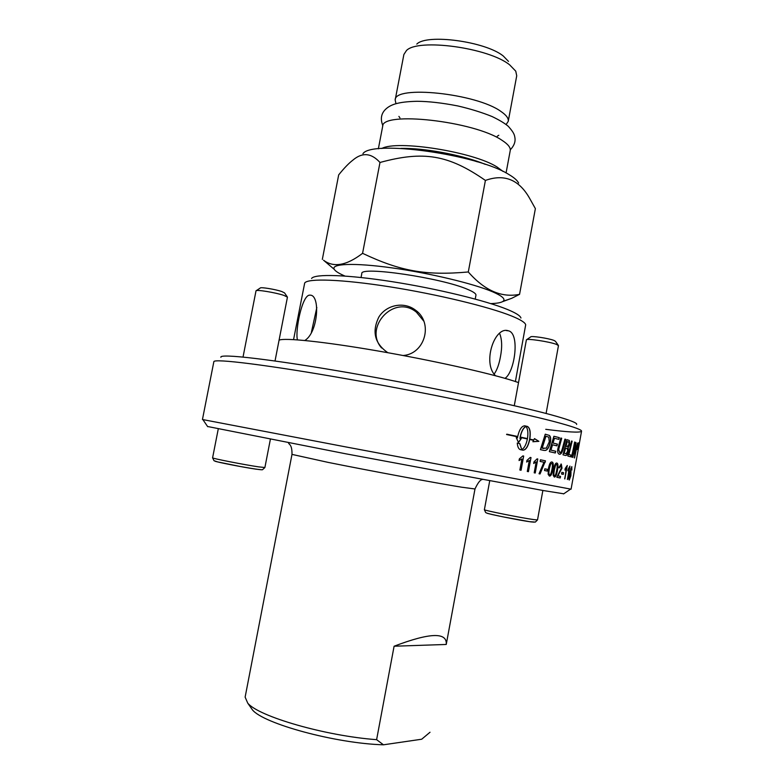 <?xml version="1.0" encoding="UTF-8"?>
<svg xmlns="http://www.w3.org/2000/svg" width="784" height="784" viewBox="0 0 784 784"><rect width="100%" height="100%" fill="white"/><g stroke="black" fill="none" stroke-linecap="round" stroke-linejoin="round"><path stroke-width="1.18" d="M518.518 382.572L513.304 380.848C488.373 372.88 430.857 360.091 377.359 350.869C323.792 341.618 284.259 337.581 279.075 340.168M430.014 732.246L421.704 739.224L383.464 744.8L376.614 739.665L394.097 646.222C429.926 632.59 447.301 632.002 446.243 644.458L474.986 488.971L461.619 487.197C436.492 483.16 368.882 470.606 328.075 462.374L291.991 454.387L245.127 697.123L247.744 703.14C258.455 716.468 325.556 735.97 376.614 739.665M446.243 644.458L394.097 646.222M495.576 375.761C482.052 363.315 494.606 325.762 508.375 330.809C520.164 333.161 514.794 372.273 504.974 378.349M494.234 373.978C497.007 370.019 499.065 364.354 500.398 356.985C502.299 347.204 502.034 339.345 499.604 333.406M297.42 339.854C295.009 330.593 302.261 294.108 309.945 295.166C320.538 294.421 318.314 332.416 304.8 340.491M316.834 307.495L311.415 332.23M387.835 352.712C374.683 343.539 371.704 331.622 378.897 316.971C386.434 304.8 403.946 301.232 415.461 310.121C433.532 322.626 425.251 353.898 403.143 355.515M423.811 321.175L416.402 312.159C394.136 293.726 363.404 327.487 381.602 347.978M576.632 424.477C577.534 423.164 570.968 420.489 556.924 416.431C522.271 406.396 432.327 387.296 351.565 373.213C270.676 359.092 219.167 353.31 220.892 357.259M561.403 423.546C575.152 427.388 581.875 429.946 581.552 431.21L571.075 489.177L345.46 446.851L202.448 419.518L213.846 361.728C213.415 358.268 267.471 364.844 350.909 379.574C434.228 394.274 526.113 413.629 561.403 423.546M581.463 431.386C579.445 432.797 567.538 432.111 545.742 429.328M570.644 472.723L569.615 475.467L569.566 478.759L570.674 472.732L569.429 475.427L569.409 478.72M207.584 426.496L345.695 453.789L543.439 490.568L563.755 493.793M520.939 318.02C520.38 315.815 515.911 312.983 507.532 309.513C486.129 300.654 437.08 288.698 392.176 281.681C347.214 274.645 314.59 273.694 311.581 278.467M293.569 339.599L304.692 283.014C307.612 278.144 341.922 279.28 389.579 286.787C437.168 294.274 489.196 306.867 511.687 316.03C520.498 319.627 525.172 322.538 525.692 324.772L515.402 381.514M250.243 706.727L252.399 709.814C263.208 723.671 335.993 743.526 383.464 744.8M490.774 303.594C497.213 303.388 501.339 302.614 503.142 301.262C505.749 299.135 502.23 295.98 492.597 291.795C473.644 283.651 429.495 273.067 391.882 267.863C354.172 262.611 330.613 263.63 334.258 269.353C335.454 271.264 339.011 273.498 344.931 276.046M475.222 299.076L475.947 295.205C476.182 293.735 473.458 291.815 467.774 289.433C441.735 277.859 359.474 265.805 361.796 273.636L361.052 277.507M362.943 153.664C372.135 139.67 478.152 154.497 509.13 174.665C514.245 177.694 517.411 180.506 518.645 183.084M381.749 148.509C397.096 139.758 473.644 151.88 497.007 166.972L503.024 171.422M506.072 172.96L510.227 150.606C510.747 147.588 508.003 144.148 501.976 140.287C474.251 121.069 381.23 110.818 382.641 126.498L378.358 148.823M506.131 124.519L508.238 121.334C508.738 118.394 506.297 115.091 500.917 111.436C476.358 93.394 394.283 84.927 395.175 99.97L395.969 103.694M508.238 121.334L516.725 75.793L515.764 71.168L509.62 64.827C488.618 47.716 418.048 38.142 406.475 50.519L403.887 54.478L395.175 99.97M416.804 44.09C426.898 33.555 485.521 41.483 503.269 55.997L508.493 61.407M333.641 268.824L323.547 260.219C333.563 267.873 346.567 265.58 362.571 253.33C400.565 271.274 425.663 275.772 468.293 271.97L485.404 180.428C504.181 173.685 518.851 179.536 529.425 197.98L535.374 208.622L519.557 294.343L511.697 298.312L502.446 301.703M485.404 180.428C448.458 154.732 423.527 150.606 379.985 162.474C371.312 152.929 362.286 152.145 352.888 160.132C348.753 163.297 344.019 168.217 338.678 174.891L322.332 259.396M468.293 271.97C484.581 290.531 501.662 297.989 519.557 294.343M379.985 162.474L362.571 253.33M558.267 345.274L555.474 341.324L553.955 340.423C548.702 338.296 530.729 335.601 530.67 336.924L526.672 339.668M514.275 405.691L526.387 339.864C526.378 338.178 549.731 341.697 556.513 344.411L558.463 345.626L546.095 413.472M287.258 296.862L284.563 292.912L281.799 291.53C275.449 289.325 260.366 286.875 260.278 288.022L256.29 290.648M243.03 357.043L256.015 290.825C256.074 289.365 275.654 292.559 283.877 295.382L287.444 297.136L275.027 360.973M555.591 465.255L554.366 469.792C553.7 473.801 553.739 475.741 554.474 475.623L554.553 475.643C555.199 476.153 555.925 474.369 556.718 470.292C557.395 466.294 557.365 464.353 556.63 464.471L555.415 465.226L554.19 469.763C553.524 473.761 553.563 475.712 554.298 475.584L554.464 475.614M550.613 464.187L549.339 468.744C548.673 472.772 548.761 474.741 549.574 474.634L549.662 474.663C550.397 475.192 551.181 473.409 551.995 469.302C552.661 465.275 552.593 463.315 551.769 463.413L550.446 464.157L549.163 468.714C548.506 472.742 548.584 474.702 549.408 474.604L549.662 474.663M527.456 438.609C528.338 432.846 527.848 428.809 525.986 426.506C523.418 427.809 521.517 431.327 520.262 437.051L527.456 438.609L520.262 437.051M577.916 444.832L577.798 445.959L577.857 444.822M545.929 436.218L542.205 448.154L546.321 448.164L549.29 441.784L548.78 437.158L545.762 436.188L542.048 448.134L543.89 448.526M578.043 446.292L578.288 443.352L577.475 446.008L577.279 448.948L578.082 446.321L577.161 449.497L577.416 445.978L578.386 442.793L578.082 446.321M577.357 447.958L577.945 444.312L577.357 447.958M567.263 441.598L566.028 446.341L567.165 446.655L569.096 444.244L568.635 442L567.077 441.568L565.842 446.312L567.224 446.664M565.578 448.066L564.215 453.289L566.185 453.691L567.704 450.937L567.175 448.497L565.391 448.027L564.029 453.26L565.695 453.662M571.791 466.617L571.85 470.077L571.203 468.303L570.027 472.919L571.007 471.331L570.87 475.751L569.262 480.063C568.753 479.916 568.851 477.721 569.576 473.467L571.791 466.617M567.283 465.471L564.852 478.916L566.273 468.332L564.921 470.086L565.205 468.489L567.283 465.471L564.666 478.877M558.041 475.868L560.54 476.378L560.246 477.975L556.826 477.289L561.413 467.97L560.883 465.412L559.364 467.901L558.718 467.578L561.295 464.089L562.02 468.146L557.855 475.829L560.354 476.339L560.07 477.936M553.19 475.339L553.582 469.636C554.455 464.971 555.533 462.785 556.836 463.07L556.963 463.109C558.1 463.442 558.257 465.882 557.434 470.439C556.611 475.055 555.562 477.25 554.298 477.015L553.19 475.339M548.134 474.32L548.467 468.567C549.339 463.873 550.505 461.688 551.965 462.001L552.122 462.05C553.396 462.403 553.622 464.883 552.798 469.469C551.965 474.114 550.838 476.309 549.408 476.045L548.134 474.32M543.978 462.237L540.117 461.423L540.421 459.777L545.468 460.845L540.039 473.957L539.039 473.761L543.978 462.237M531.003 457.572L528.426 471.684L527.299 471.458L529.308 460.453L526.642 462.07L526.946 460.394L530.278 457.415L531.003 457.572L528.269 471.654M572.82 457.425L575.779 442.411L574.731 455.622L577.661 443.166L574.525 457.964L575.672 444.528L572.82 457.425M570.615 456.788L567.871 456.053L571.575 441.02L572.144 441.196L568.9 454.504L571.017 455.083L570.615 456.788M558.492 446.341L560.815 438.031L561.716 438.266L558.698 449.359L559.678 452.505C560.658 453.025 561.658 451.349 562.677 447.458L564.921 439.118L565.715 439.334L563.343 448.223C562.275 452.505 560.972 454.514 559.413 454.23L559.188 454.161C557.806 453.466 557.346 451.78 557.787 449.114L558.492 446.341M517.264 443.068L519.812 443.607L521.772 449.546C524.3 448.193 526.182 444.675 527.387 438.971L520.194 437.413L520.037 438.413L521.223 438.668L518.508 442.539L516.254 437.609L517.479 437.864L517.636 436.864L506.582 434.512L517.705 436.492C519.38 429.416 521.752 425.869 524.829 425.839L527.416 426.427C530.013 427.897 530.807 432.131 529.817 439.128L533.767 440L534.482 438.609L538.892 441.343L532.885 441.745L533.6 440.343L529.749 439.491C528.161 446.527 525.888 450.094 522.918 450.192L520.243 449.624C518.587 448.967 517.597 446.782 517.264 443.068L519.812 443.607M543.743 450.379L540.401 449.644L545.252 434.179L549.368 435.424C550.652 436.58 551.005 438.824 550.417 442.147C549.172 447.331 547.448 450.094 545.262 450.447L543.743 450.379M555.288 452.995L549.329 451.633L553.896 436.267L559.345 437.648L558.855 439.373L554.435 438.266L553.024 443.048L557.414 444.116L556.924 445.851L552.514 444.793L550.936 450.124L555.787 451.251L555.288 452.995M565.725 455.504L563 454.828L566.979 439.687L569.311 440.461L569.713 444.303L568.155 447.742L568.361 451.104C567.743 454.034 566.861 455.504 565.725 455.504C566.773 455.308 567.606 453.838 568.184 451.074L568.361 451.104M571.644 457.082L574.643 442.009L571.644 457.082M523.673 456.053L521.076 470.253L519.87 470.018L521.889 458.944L519.057 460.551L519.371 458.865L522.899 455.896L523.673 456.053L520.929 470.224M537.795 458.983L535.237 473.017L534.198 472.811L536.187 461.864L533.698 463.501L534.002 461.835L537.128 458.846L537.795 458.983L535.08 472.987M547.271 471.086L544.537 470.527L544.841 468.822L547.585 469.381L547.271 471.086M563.275 474.398L561.55 474.026L561.854 472.36L563.569 472.732L563.275 474.398M569.958 466.137L567.547 479.475L569.037 468.989L567.871 470.763L568.155 469.175L569.958 466.137L567.361 479.436M567.93 470.459L569.037 468.989M561.854 472.37L563.569 472.732M563.392 472.703L563.088 474.359M544.841 468.822L547.585 469.381M547.408 469.351L547.105 471.047M533.718 463.413L536.187 461.864M537.128 458.846L537.638 458.954M519.077 460.473L521.889 458.944M522.889 455.906L523.526 456.033M574.888 442.127L571.458 457.023M566.979 439.706L569.125 440.432L569.527 444.263L568.155 447.742M567.969 447.713L568.184 451.074M553.886 436.286L559.345 437.648M559.168 437.619L558.678 439.334M553.024 443.048L554.435 438.266M552.857 443.019L557.414 444.116M557.248 444.087L556.758 445.802M550.936 450.124L552.514 444.793M550.77 450.094L555.787 451.251M555.611 451.221L555.111 452.956M545.252 434.189L549.368 435.424M549.202 435.394C550.486 436.551 550.838 438.795 550.241 442.117C549.006 447.301 547.281 450.065 545.096 450.418L545.262 450.447M545.096 450.418L543.949 450.418M519.674 443.587L521.772 449.546M522.928 450.192C525.839 449.908 528.063 446.331 529.602 439.471L529.749 439.491M532.914 441.676L538.735 441.314L534.443 438.687M533.767 440L529.661 439.109C530.66 432.111 529.866 427.878 527.269 426.408L524.594 425.8M517.705 436.492L506.778 434.179M517.479 437.864L516.254 437.619M518.44 442.401L521.086 438.648L519.9 438.393L520.194 437.413M525.986 426.506L525.839 426.486C523.281 427.79 521.37 431.308 520.125 437.021M560.815 438.04L561.716 438.266M561.54 438.236L559.119 447.615M558.943 447.586L558.522 449.33L559.619 452.486M564.921 439.138L565.715 439.334M565.529 439.305L563.157 448.193C562.138 452.309 560.893 454.328 559.413 454.23M571.575 441.049L572.144 441.196M571.957 441.167L568.9 454.504M568.714 454.465L571.017 455.083M570.83 455.053L570.429 456.739M575.995 442.529L575.093 452.799M574.907 452.77L574.731 455.622M577.475 443.136L574.349 457.905M572.643 457.366L575.672 444.528M526.652 461.992L529.308 460.453M530.278 457.425L530.846 457.542M540.421 459.787L545.468 460.845M545.301 460.816L545.233 462.168M545.056 462.139L540.94 470.175L539.872 473.928M551.828 461.982L551.946 462.021C553.22 462.374 553.445 464.853 552.622 469.44C551.809 473.967 550.721 476.172 549.339 476.025M551.701 463.393L550.446 464.157M556.699 463.05L556.787 463.079C557.914 463.403 558.071 465.853 557.257 470.41C556.454 474.898 555.444 477.093 554.229 476.995M556.571 464.451L555.415 465.226M560.883 465.412L559.198 467.823M561.011 464.02L561.844 468.117L557.855 475.829M564.96 469.851L566.273 468.332M571.85 466.637L571.565 470.067M571.017 468.273L570.027 472.919M570.85 471.321L570.683 475.712L569.243 480.043M485.276 164.346C464.941 155.889 429.593 148.793 405.769 148.411L400.859 148.392M477.407 161.827C455.2 154.526 432.435 150.224 409.101 148.921M484.394 509.688L485.649 512.52C486.531 512.981 486.345 513.383 502.76 516.803L529.523 521.664L535.345 522.075L537.52 519.9L534.051 519.635C522.124 518.067 482.719 510.168 484.394 509.688L489.716 480.817M486.688 513.03C486.923 513.814 520.821 520.596 531.111 521.909L534.178 522.164M212.591 457.827L214.003 460.708L217.766 461.933L239.865 466.421C258.955 469.822 262.091 469.92 262.522 469.704L264.894 467.529L258.651 466.872C244.324 464.775 211.18 458.258 212.591 457.827L218.256 428.985M214.836 461.09C215.13 461.796 243.667 467.391 256.045 469.165L261.601 469.763M498.781 135.26L497.262 136.249M399.948 117.865L398.899 116.395M382.876 125.714C380.201 119.07 381.122 113.572 385.64 109.241C390.461 104.713 397.733 101.734 416.961 101.293C428.544 101.342 442.196 102.9 457.915 105.967C470.714 108.956 482.121 112.494 492.146 116.571C499.467 120.099 504.867 123.362 508.336 126.351C514.431 133.172 514.48 135.142 514.99 138.2C515.46 142.178 513.892 146.04 510.296 149.793M506.346 330.574L508.365 330.809M416.412 312.159L415.471 310.121M563.578 493.92L570.615 489.108M207.701 426.682L202.899 419.626M252.399 709.814L247.744 703.14M482.444 479.475C480.386 479.573 477.907 482.738 474.986 488.971M291.991 454.387C292.187 443.871 288.679 444.665 288.512 442.833M503.142 301.262L511.697 298.312M334.258 269.353L323.547 260.219M537.52 519.9L542.871 490.47M264.894 467.529L270.372 439.314"/></g></svg>
